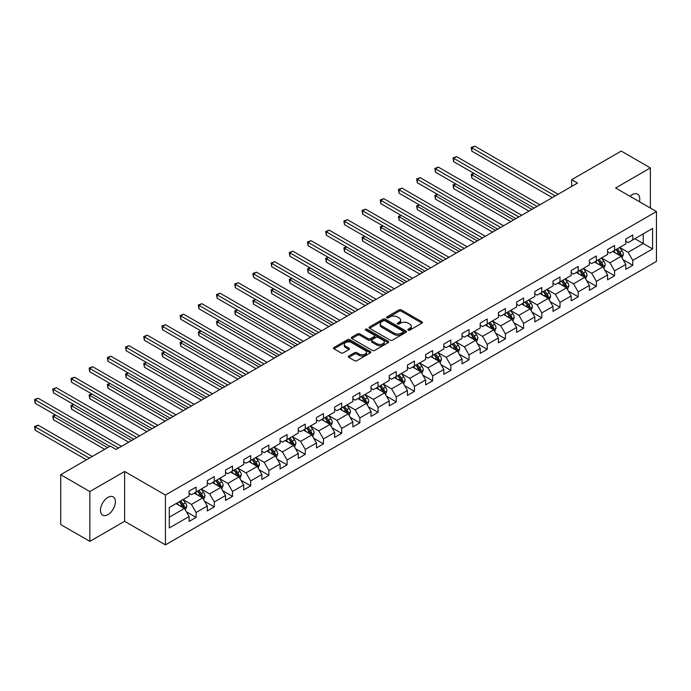 <?xml version="1.0" encoding="UTF-8"?>
<svg xmlns="http://www.w3.org/2000/svg" width="691" height="691" viewBox="0 0 691 691"><rect width="100%" height="100%" fill="white"/><g stroke="black" fill="none" stroke-linecap="round" stroke-linejoin="round"><path stroke-width="1.04" d="M408.174 330.16A1.132 0.656 0 0 0 409.78 330.16L421.942 323.138A1.615 0.933 0 0 0 422.417 322.472A1.615 0.933 0 0 0 421.942 321.816L401.333 309.913A1.615 0.933 0 0 0 399.044 309.913L386.882 316.936A1.132 0.656 0 0 0 386.554 317.402A1.132 0.656 0 0 0 386.882 317.86A1.132 0.656 0 0 0 388.489 317.86L390.061 316.953A5.183 2.989 0 0 1 397.385 316.953L399.104 317.946A5.183 2.989 0 0 1 400.616 320.063A5.183 2.989 0 0 1 399.104 322.179L397.532 323.086A1.132 0.656 0 0 0 397.195 323.543A1.132 0.656 0 0 0 397.532 324.01A1.132 0.656 0 0 0 399.13 324.01L400.702 323.103A5.183 2.989 0 0 1 408.036 323.103L409.746 324.096A5.183 2.989 0 0 1 411.266 326.204A5.183 2.989 0 0 1 409.746 328.32L408.174 329.227A1.132 0.656 0 0 0 407.845 329.693A1.132 0.656 0 0 0 408.174 330.16L408.174 329.227M107.934 514.64A10.555 6.098 120 0 0 114.827 505.337A10.555 6.098 120 0 0 113.212 496.881A10.555 6.098 120 0 0 107.934 497.399A10.555 6.098 120 0 0 101.041 506.702A10.555 6.098 120 0 0 102.657 515.158A10.555 6.098 120 0 0 107.934 514.64M639.434 201.729A10.555 6.098 120 0 0 637.586 194.136A10.555 6.098 120 0 0 632.308 194.655A10.555 6.098 120 0 0 630.08 196.33M348.791 356.046A1.615 0.933 0 0 0 348.316 356.711A1.615 0.933 0 0 0 348.791 357.368L354.569 360.711A1.615 0.933 0 0 0 356.858 360.711L370.367 352.911A1.615 0.933 0 0 0 370.842 352.246A1.615 0.933 0 0 0 370.367 351.589L349.758 339.687A1.615 0.933 0 0 0 347.469 339.687L333.96 347.487A1.615 0.933 0 0 0 333.485 348.152A1.615 0.933 0 0 0 333.96 348.808L340.948 352.842A1.615 0.933 0 0 0 343.237 352.842L349.015 349.508A1.615 0.933 0 0 0 349.491 348.843A1.615 0.933 0 0 0 349.015 348.186L345.552 346.182A4.327 2.496 0 0 1 344.282 344.42A4.327 2.496 0 0 1 346.96 342.105A4.327 2.496 0 0 1 351.676 342.65L365.245 350.484A4.327 2.496 0 0 1 366.515 352.246A4.327 2.496 0 0 1 363.837 354.561A4.327 2.496 0 0 1 359.121 354.017L356.858 352.712A1.615 0.933 0 0 0 354.569 352.712L348.791 356.046L348.791 357.368M124.613 471.478L89.856 491.543L60.696 474.708L60.696 524.538L89.856 541.373L124.613 521.308L165.434 544.871L165.434 495.041L124.613 471.478L124.613 521.308M650.386 208.06L650.386 167.922L615.629 187.987L656.45 211.558L165.434 495.041M650.386 167.922L621.226 151.087L571.656 179.703L571.656 186.44M60.696 474.708L110.266 446.092L116.097 449.461L577.495 183.072L571.656 179.703M390.173 340.153A1.615 0.933 0 0 0 392.462 340.153L405.971 332.354A1.615 0.933 0 0 0 406.446 331.697A1.615 0.933 0 0 0 405.971 331.032L385.362 319.138A1.615 0.933 0 0 0 383.073 319.138L369.564 326.938A1.615 0.933 0 0 0 369.089 327.594A1.615 0.933 0 0 0 369.564 328.26L390.173 340.153M366.066 330.402A1.132 0.656 0 0 1 367.223 330.557L388.152 342.641L374.66 350.432A1.615 0.933 0 0 1 372.371 350.432L351.762 338.538L351.762 337.208A1.615 0.933 0 0 0 351.287 337.873A1.615 0.933 0 0 0 351.762 338.538M351.762 337.208L357.549 333.874A1.615 0.933 0 0 1 359.838 333.874L368.191 338.702A1.615 0.933 0 0 0 370.48 338.702L374.315 336.482A1.615 0.933 0 0 0 374.79 335.826A1.615 0.933 0 0 0 374.315 335.161L365.617 330.143A1.132 0.656 0 0 1 365.289 329.676A1.132 0.656 0 0 1 365.988 329.071A1.132 0.656 0 0 1 367.223 329.218L388.169 341.311A1.615 0.933 0 0 1 388.644 341.967A1.615 0.933 0 0 1 388.169 342.632L388.169 341.311M165.434 544.871L656.45 261.388L656.45 211.558M186.371 511.781L196.106 517.404L196.106 512.48L207.3 506.019L207.3 510.934L214.305 506.892L214.305 501.977L225.499 495.516L225.499 500.431L232.496 496.388L232.496 491.474L243.69 485.013L243.69 489.928L250.695 485.885L250.695 480.971L261.889 474.51L261.889 479.424L268.885 475.382L268.885 470.467L280.08 463.998L280.08 468.921L287.076 464.879L287.076 459.964L298.279 453.495L298.279 458.409L305.275 454.376L305.275 449.461L316.469 442.991L316.469 447.906L323.466 443.872L323.466 438.949L334.669 432.488L334.669 437.403L341.665 433.361L341.665 428.446L352.859 421.985L352.859 426.9L359.856 422.857L359.856 417.943L371.05 411.482L371.05 416.397L378.055 412.354L378.055 407.44L389.249 400.979L389.249 405.893L396.245 401.851L396.245 396.936L407.44 390.467L407.44 395.39L414.445 391.348L414.445 386.433L425.639 379.964L425.639 384.878L432.635 380.845L432.635 375.93L443.829 369.46L443.829 374.375L450.826 370.341L450.826 365.418L462.029 358.957L462.029 363.872L469.025 359.83L469.025 354.915L480.219 348.454L480.219 353.369L487.215 349.326L487.215 344.412L498.418 337.951L498.418 342.866L505.415 338.823L505.415 333.908L516.609 327.448L516.609 332.362L523.605 328.32L523.605 323.405L534.808 316.936L534.808 321.859L541.804 317.817L541.804 312.902L552.999 306.433L552.999 311.347L559.995 307.314L559.995 302.399L571.189 295.929L571.189 300.844L578.194 296.802L578.194 291.887L589.388 285.426L589.388 290.341L596.385 286.299L596.385 281.384L607.579 274.923L607.579 279.838L614.575 275.795L614.575 270.881L625.778 264.42L625.778 269.335L632.775 265.292L632.775 260.377L652.598 248.933L652.598 228.462L643.269 233.843L643.269 243.543L652.598 248.933M196.106 517.404L189.109 521.437L189.109 516.523L169.286 527.967L169.286 507.505L189.109 496.052L189.109 491.137L196.106 487.095L196.106 492.009L207.3 485.548L207.3 480.634L214.305 476.591L214.305 481.506L225.499 475.045L225.499 470.13L232.496 466.088L232.496 471.003L243.69 464.542L243.69 459.627L250.695 455.585L250.695 460.5L261.889 454.039L261.889 449.124L268.885 445.082L268.885 449.996L280.08 443.536L280.08 438.612L287.076 434.579L287.076 439.493L298.279 433.024L298.279 428.109L305.275 424.075L305.275 428.99L316.469 422.521L316.469 417.606L323.466 413.564L323.466 418.478L334.669 412.017L334.669 407.103L341.665 403.06L341.665 407.975L352.859 401.514L352.859 396.599L359.856 392.557L359.856 397.472L371.05 391.011L371.05 386.096L378.055 382.054L378.055 386.969L389.249 380.508L389.249 375.593L396.245 371.551L396.245 376.465L407.44 369.996L407.44 365.081L414.445 361.048L414.445 365.962L425.639 359.493L425.639 354.578L432.635 350.536L432.635 355.459L443.829 348.99L443.829 344.075L450.826 340.032L450.826 344.947L462.029 338.486L462.029 333.572L469.025 329.529L469.025 334.444L480.219 327.983L480.219 323.068L487.215 319.026L487.215 323.941L498.418 317.48L498.418 312.565L505.415 308.523L505.415 313.438L516.609 306.977L516.609 302.053L523.605 298.02L523.605 302.934L534.808 296.465L534.808 291.55L541.804 287.516L541.804 292.431L552.999 285.962L552.999 281.047L559.995 277.005L559.995 281.928L571.189 275.459L571.189 270.544L578.194 266.501L578.194 271.416L589.388 264.955L589.388 260.041L596.385 255.998L596.385 260.913L607.579 254.452L607.579 249.537L614.575 245.495L614.575 250.41L625.778 243.949L625.778 239.034L632.775 234.992L632.775 239.907L652.598 228.462M194.24 493.089L202.636 497.943L191.442 504.404L183.046 499.558M189.109 493.357L191.442 494.704L196.106 492.009M191.442 504.404L196.106 512.48M202.636 497.943L207.3 506.019M212.439 482.586L220.835 487.431L209.641 493.901L201.236 489.047M207.3 482.854L209.641 484.201L214.305 481.506M209.641 493.901L214.305 501.977M220.835 487.431L225.499 495.516M230.63 472.083L239.026 476.928L227.831 483.398L219.436 478.543M225.499 472.35L227.831 473.698L232.496 471.003M227.831 483.398L232.496 491.474M239.026 476.928L243.69 485.013M248.82 461.579L257.225 466.425L246.022 472.894L237.626 468.04M243.69 461.847L246.022 463.195L250.695 460.5M246.022 472.894L250.695 480.971M257.225 466.425L261.889 474.51M267.02 451.076L275.415 455.922L264.221 462.383L255.825 457.537M261.889 451.344L264.221 452.691L268.885 449.996M264.221 462.383L268.885 470.467M275.415 455.922L280.08 463.998M285.21 440.573L293.615 445.419L282.412 451.879L274.016 447.034M280.08 440.841L282.412 442.188L287.076 439.493M282.412 451.879L287.076 459.964M293.615 445.419L298.279 453.495M303.409 430.061L311.805 434.915L300.611 441.376L292.215 436.531M298.279 430.338L300.611 431.676L305.275 428.99M300.611 441.376L305.275 449.461M311.805 434.915L316.469 442.991M321.6 419.558L329.996 424.412L318.801 430.873L310.406 426.027M316.469 419.826L318.801 421.173L323.466 418.478M318.801 430.873L323.466 438.949M329.996 424.412L334.669 432.488M339.799 409.055L348.195 413.9L337.001 420.37L328.596 415.516M334.669 409.322L337.001 410.67L341.665 407.975M337.001 420.37L341.665 428.446M348.195 413.9L352.859 421.985M357.99 398.552L366.385 403.397L355.191 409.867L346.796 405.012M352.859 398.819L355.191 400.167L359.856 397.472M355.191 409.867L359.856 417.943M366.385 403.397L371.05 411.482M376.189 388.048L384.585 392.894L373.39 399.355L364.986 394.509M371.05 388.316L373.39 389.664L378.055 386.969M373.39 399.355L378.055 407.44M384.585 392.894L389.249 400.979M394.38 377.545L402.775 382.391L391.581 388.852L383.185 384.006M389.249 377.813L391.581 379.16L396.245 376.465M391.581 388.852L396.245 396.936M402.775 382.391L407.44 390.467M412.57 367.033L420.974 371.888L409.772 378.348L401.376 373.503M407.44 367.31L409.772 368.657L414.445 365.962M409.772 378.348L414.445 386.433M420.974 371.888L425.639 379.964M430.769 356.53L439.165 361.384L427.971 367.845L419.575 363M425.639 356.806L427.971 358.145L432.635 355.459M427.971 367.845L432.635 375.93M439.165 361.384L443.829 369.46M448.96 346.027L457.364 350.873L446.161 357.342L437.766 352.496M443.829 346.295L446.161 347.642L450.826 344.947M446.161 357.342L450.826 365.418M457.364 350.873L462.029 358.957M467.159 335.524L475.555 340.369L464.361 346.839L455.965 341.985M462.029 335.791L464.361 337.139L469.025 334.444M464.361 346.839L469.025 354.915M475.555 340.369L480.219 348.454M485.35 325.02L493.745 329.866L482.551 336.336L474.156 331.481M480.219 325.288L482.551 326.636L487.215 323.941M482.551 336.336L487.215 344.412M493.745 329.866L498.418 337.951M503.549 314.517L511.945 319.363L500.75 325.824L492.346 320.978M498.418 314.785L500.75 316.132L505.415 313.438M500.75 325.824L505.415 333.908M511.945 319.363L516.609 327.448M521.74 304.014L530.135 308.86L518.941 315.321L510.545 310.475M516.609 304.282L518.941 305.629L523.605 302.934M518.941 315.321L523.605 323.405M530.135 308.86L534.808 316.936M539.939 293.502L548.334 298.357L537.14 304.817L528.736 299.972M534.808 293.779L537.14 295.126L541.804 292.431M537.14 304.817L541.804 312.902M548.334 298.357L552.999 306.433M558.129 282.999L566.525 287.853L555.331 294.314L546.935 289.469M552.999 283.267L555.331 284.614L559.995 281.928M555.331 294.314L559.995 302.399M566.525 287.853L571.189 295.929M576.329 272.496L584.724 277.341L573.521 283.811L565.126 278.965M571.189 272.764L573.521 274.111L578.194 271.416M573.521 283.811L578.194 291.887M584.724 277.341L589.388 285.426M594.519 261.993L602.915 266.838L591.721 273.308L583.325 268.454M589.388 262.26L591.721 263.608L596.385 260.913M591.721 273.308L596.385 281.384M602.915 266.838L607.579 274.923M612.71 251.489L621.114 256.335L609.911 262.805L601.515 257.95M607.579 251.757L609.911 253.105L614.575 250.41M609.911 262.805L614.575 270.881M621.114 256.335L625.778 264.42M634.874 238.697L643.269 243.543L628.11 252.293L619.715 247.447M625.778 241.254L628.11 242.601L632.775 239.907M628.11 252.293L632.775 260.377M89.856 491.543L89.856 541.373M169.286 517.196L184.445 508.446L176.05 503.592M184.445 508.446L189.109 516.523M623.032 259.669L632.775 265.292M604.841 270.172L614.575 275.795M586.65 280.676L596.385 286.299M568.451 291.187L578.194 296.802M550.261 301.691L559.995 307.314M532.061 312.194L541.804 317.817M513.871 322.697L523.605 328.32M495.672 333.2L505.415 338.823M477.481 343.703L487.215 349.326M459.282 354.207L469.025 359.83M441.091 364.718L450.826 370.341M422.901 375.222L432.635 380.845M404.701 385.725L414.445 391.348M386.511 396.228L396.245 401.851M368.312 406.731L378.055 412.354M350.121 417.234L359.856 422.857M331.922 427.738L341.665 433.361M313.731 438.249L323.466 443.872M295.532 448.753L305.275 454.376M277.341 459.256L287.076 464.879M259.142 469.759L268.885 475.382M240.952 480.262L250.695 485.885M222.761 490.765L232.496 496.388M204.562 501.269L214.305 506.892M408.631 330.315L409.746 329.667A5.183 2.989 0 0 0 411.266 327.551L411.266 326.204M400.616 320.063L400.616 321.41A5.183 2.989 0 0 1 399.104 323.526L397.981 324.165M421.916 323.146L401.333 311.261A1.615 0.933 0 0 0 399.044 311.261L387.331 318.024M405.971 331.032L405.971 332.354L385.362 320.486A1.615 0.933 0 0 0 383.073 320.486L369.59 328.268M403.112 332.155A1.132 0.656 0 0 0 403.44 331.697A1.132 0.656 0 0 0 403.112 331.231L385.025 320.788A1.132 0.656 0 0 0 383.419 320.788L381.76 321.747A5.183 2.989 0 0 0 380.24 323.863A5.183 2.989 0 0 0 381.76 325.979L394.12 333.114A5.183 2.989 0 0 0 401.454 333.114L403.112 332.155L403.112 333.503A1.132 0.656 0 0 0 403.44 333.036L403.44 331.697M380.24 323.863L380.24 325.211A5.183 2.989 0 0 0 381.76 327.327L381.76 325.979M403.112 333.503L401.454 334.461A5.183 2.989 0 0 1 394.12 334.461L381.76 327.327M351.788 338.547L357.549 335.221L357.549 333.874M374.79 335.826L374.79 337.173A1.615 0.933 0 0 1 374.315 337.83L370.48 340.05A1.615 0.933 0 0 1 368.191 340.05L359.838 335.221A1.615 0.933 0 0 0 357.549 335.221M376.863 343.703A4.327 2.496 0 0 0 381.587 344.248A4.327 2.496 0 0 0 384.256 341.941A4.327 2.496 0 0 0 382.987 340.171L378.21 337.407A1.615 0.933 0 0 0 375.921 337.407L372.086 339.627A1.615 0.933 0 0 0 371.611 340.283A1.615 0.933 0 0 0 372.086 340.948L376.863 343.703L376.863 345.051A4.327 2.496 0 0 0 381.587 345.595A4.327 2.496 0 0 0 384.256 343.289L384.256 341.941M371.611 340.283L371.611 341.63A1.615 0.933 0 0 0 372.086 342.295L372.086 340.948M376.863 345.051L372.086 342.295M366.515 352.246L366.515 353.593A4.327 2.496 0 0 1 363.837 355.908A4.327 2.496 0 0 1 359.121 355.364L356.858 354.06A1.615 0.933 0 0 0 354.569 354.06L348.808 357.385M344.282 344.42L344.282 345.759A4.327 2.496 0 0 0 345.552 347.53L345.552 346.182M349.015 348.186L349.015 349.508L345.552 347.53M370.35 352.92L349.758 341.034A1.615 0.933 0 0 0 347.469 341.034L333.986 348.825L333.96 347.487M622.03 257.933L623.42 254.435A4.371 2.522 -120 0 0 622.021 250.712L619.62 247.499M615.422 253.053L613.789 250.868M474.078 173.467L471.858 174.745L471.858 178.114L528.969 211.083M620.432 255.946L621.062 254.625A4.371 2.522 -120 0 0 619.81 251.999L617.4 248.777M616.303 249.416L618.981 252.975A2.228 1.287 60 0 1 619.378 253.657L621.062 254.625M616.001 249.589L618.41 252.802A4.371 2.522 60 0 1 619.663 255.428M471.858 178.114L471.219 174.374L531.889 209.399M471.219 174.374L473.819 173.32M555.21 195.933L471.858 147.814L474.777 146.129L558.129 194.249M552.299 197.617L471.858 151.174L471.858 147.814L471.219 147.442L474.777 146.129M471.858 151.174L471.219 147.442M603.839 268.436L605.221 264.938A4.371 2.522 -120 0 0 603.83 261.224L601.42 258.011M597.223 263.556L595.59 261.371M455.879 183.97L453.667 185.248L453.667 188.617L510.779 221.595M602.241 266.45L602.863 265.128A4.371 2.522 -120 0 0 601.611 262.502L599.209 259.289M598.112 259.92L600.781 263.487A2.228 1.287 60 0 1 601.187 264.161L602.863 265.128M597.81 260.092L600.211 263.306A4.371 2.522 60 0 1 601.464 265.94M453.667 188.617L453.02 184.877L513.689 219.911M453.02 184.877L455.619 183.823M585.64 278.939L587.03 275.45A4.371 2.522 -120 0 0 585.64 271.727L583.23 268.514M579.032 274.059L577.4 271.874M437.688 194.473L435.468 195.752L435.468 199.12L492.579 232.098M584.042 276.953L584.672 275.631A4.371 2.522 -120 0 0 583.42 273.005L581.01 269.792M579.922 270.423L582.591 273.99A2.228 1.287 60 0 1 582.997 274.664L584.672 275.631M579.611 270.596L582.021 273.809A4.371 2.522 60 0 1 583.273 276.443M435.468 199.12L434.829 195.38L495.499 230.414M434.829 195.38L437.429 194.326M537.019 206.436L453.667 158.317L456.578 156.632L539.939 204.761M534.1 208.121L453.667 161.685L453.667 158.317L453.02 157.945L456.578 156.632M453.667 161.685L453.02 157.945M518.829 216.948L435.468 168.82L438.388 167.136L521.74 215.264M515.909 218.624L435.468 172.189L435.468 168.82L434.829 168.449L438.388 167.136M435.468 172.189L434.829 168.449M567.449 289.443L568.84 285.953A4.371 2.522 -120 0 0 567.441 282.23L565.031 279.017M560.842 284.562L559.2 282.386M419.489 204.977L417.278 206.255L417.278 209.623L474.389 242.601M565.851 287.456L566.473 286.134A4.371 2.522 -120 0 0 565.229 283.509L562.82 280.296M561.723 280.926L564.392 284.493A2.228 1.287 60 0 1 564.797 285.167L566.473 286.134M561.42 281.099L563.83 284.321A4.371 2.522 60 0 1 565.074 286.946M417.278 209.623L416.63 205.892L477.308 240.917M416.63 205.892L419.238 204.83M549.259 299.954L550.641 296.456A4.371 2.522 -120 0 0 549.25 292.734L546.84 289.52M542.642 295.066L541.01 292.889M401.298 215.48L399.078 216.767L399.078 220.127L456.198 253.105M547.661 297.968L548.283 296.638A4.371 2.522 -120 0 0 547.03 294.012L544.62 290.799M543.532 291.429L546.201 294.997A2.228 1.287 60 0 1 546.607 295.67L548.283 296.638M543.221 291.611L545.631 294.824A4.371 2.522 60 0 1 546.883 297.45M399.078 220.127L398.439 216.395L459.109 251.42M398.439 216.395L401.039 215.333M531.059 310.458L532.45 306.959A4.371 2.522 -120 0 0 531.051 303.237L528.65 300.024M524.452 305.577L522.811 303.392M383.099 225.992L380.888 227.27L380.888 230.639L437.999 263.608M529.461 308.471L530.083 307.15A4.371 2.522 -120 0 0 528.84 304.515L526.43 301.302M525.333 301.932L528.002 305.5A2.228 1.287 60 0 1 528.408 306.173L530.083 307.15M525.03 302.114L527.44 305.327A4.371 2.522 60 0 1 528.684 307.953M380.888 230.639L380.249 226.898L440.918 261.924M380.249 226.898L382.849 225.836M500.63 227.451L417.278 179.323L420.188 177.639L503.549 225.767M497.719 229.136L417.278 182.692L417.278 179.323L416.63 178.952L420.188 177.639M417.278 182.692L416.63 178.952M482.439 237.954L399.078 189.826L401.998 188.142L485.35 236.27M479.519 239.639L399.078 193.195L399.078 189.826L398.439 189.455L401.998 188.142M399.078 193.195L398.439 189.455M464.24 248.458L380.888 200.33L383.799 198.645L467.159 246.773M461.329 250.142L380.888 203.698L380.888 200.33L380.249 199.958L383.799 198.645M380.888 203.698L380.249 199.958M512.869 320.961L514.251 317.463A4.371 2.522 -120 0 0 512.86 313.74L510.45 310.527M506.253 316.081L504.62 313.895M364.908 236.495L362.689 237.773L362.689 241.142L419.808 274.111M511.271 318.974L511.893 317.653A4.371 2.522 -120 0 0 510.64 315.018L508.239 311.805M507.142 312.444L509.811 316.003A2.228 1.287 60 0 1 510.217 316.685L511.893 317.653M506.831 312.617L509.241 315.83A4.371 2.522 60 0 1 510.494 318.456M362.689 241.142L362.049 237.402L422.719 272.427M362.049 237.402L364.649 236.348M446.049 258.961L362.689 210.841L365.608 209.157L448.96 257.277M443.13 260.645L362.689 214.201L362.689 210.841L362.049 210.47L365.608 209.157M362.689 214.201L362.049 210.47M494.67 331.464L496.06 327.966A4.371 2.522 -120 0 0 494.661 324.243L492.26 321.03M488.062 326.584L486.421 324.399M346.709 246.998L344.498 248.276L344.498 251.645L401.609 284.614M493.072 329.477L493.702 328.156A4.371 2.522 -120 0 0 492.45 325.53L490.04 322.317M488.943 322.947L491.612 326.506A2.228 1.287 60 0 1 492.018 327.189L493.702 328.156M488.641 323.12L491.051 326.333A4.371 2.522 60 0 1 492.303 328.959M344.498 251.645L343.859 247.905L404.529 282.939M343.859 247.905L346.459 246.851M427.85 269.464L344.498 221.345L347.409 219.66L430.769 267.78M424.939 271.148L344.498 224.705L344.498 221.345L343.859 220.973L347.409 219.66M344.498 224.705L343.859 220.973M476.479 341.967L477.861 338.469A4.371 2.522 -120 0 0 476.47 334.755L474.061 331.542M469.863 337.087L468.23 334.902M328.519 257.501L326.299 258.78L326.299 262.148L383.419 295.126M474.881 339.981L475.503 338.659A4.371 2.522 -120 0 0 474.251 336.033L471.849 332.82M470.752 333.451L473.421 337.018A2.228 1.287 60 0 1 473.827 337.692L475.503 338.659M470.45 333.623L472.851 336.837A4.371 2.522 60 0 1 474.104 339.471M326.299 262.148L325.66 258.408L386.329 293.442M325.66 258.408L328.26 257.354M409.659 279.967L326.299 231.848L329.218 230.163L412.57 278.292M406.74 281.652L326.299 235.216L326.299 231.848L325.66 231.476L329.218 230.163M326.299 235.216L325.66 231.476M458.28 352.47L459.67 348.981A4.371 2.522 -120 0 0 458.271 345.258L455.87 342.045M451.672 347.59L450.04 345.405M310.328 268.004L308.108 269.283L308.108 272.651L365.219 305.629M456.682 350.484L457.312 349.162A4.371 2.522 -120 0 0 456.06 346.536L453.65 343.323M452.553 343.954L455.231 347.521A2.228 1.287 60 0 1 455.628 348.195L457.312 349.162M452.251 344.127L454.661 347.34A4.371 2.522 60 0 1 455.913 349.974M308.108 272.651L307.469 268.911L368.139 303.945M307.469 268.911L310.069 267.858M391.46 290.479L308.108 242.351L311.028 240.667L394.38 288.795M388.549 292.163L308.108 245.72L308.108 242.351L307.469 241.98L311.028 240.667M308.108 245.72L307.469 241.98M440.089 362.974L441.471 359.484A4.371 2.522 -120 0 0 440.081 355.761L437.671 352.548M433.473 358.093L431.84 355.917M292.129 278.508L289.918 279.786L289.918 283.155L347.029 316.132M438.491 360.987L439.113 359.666A4.371 2.522 -120 0 0 437.861 357.04L435.46 353.827M434.363 354.457L437.032 358.024A2.228 1.287 60 0 1 437.438 358.698L439.113 359.666M434.06 354.638L436.462 357.852A4.371 2.522 60 0 1 437.714 360.477M289.918 283.155L289.27 279.423L349.94 314.448M289.27 279.423L291.87 278.361M373.27 300.982L289.918 252.854L292.829 251.17L376.189 299.298M370.35 302.667L289.918 256.223L289.918 252.854L289.27 252.483L292.829 251.17M289.918 256.223L289.27 252.483M421.89 373.486L423.281 369.987A4.371 2.522 -120 0 0 421.89 366.265L419.48 363.051M415.282 368.597L413.65 366.42M273.938 289.011L271.718 290.298L271.718 293.658L328.83 326.636M420.292 371.499L420.923 370.169A4.371 2.522 -120 0 0 419.67 367.543L417.26 364.33M416.163 364.96L418.841 368.528A2.228 1.287 60 0 1 419.247 369.201L420.923 370.169M415.861 365.142L418.271 368.355A4.371 2.522 60 0 1 419.523 370.981M271.718 293.658L271.079 289.926L331.749 324.951M271.079 289.926L273.679 288.864M355.079 311.486L271.718 263.357L274.638 261.673L357.99 309.801M352.16 313.17L271.718 266.726L271.718 263.357L271.079 262.986L274.638 261.673M271.718 266.726L271.079 262.986M403.699 383.989L405.09 380.491A4.371 2.522 -120 0 0 403.691 376.768L401.281 373.555M397.092 379.109L395.451 376.923M255.739 299.523L253.528 300.801L253.528 304.17L310.639 337.139M402.102 382.002L402.723 380.681A4.371 2.522 -120 0 0 401.48 378.046L399.07 374.833M397.973 375.463L400.642 379.031A2.228 1.287 60 0 1 401.048 379.705L402.723 380.681M397.671 375.645L400.072 378.858A4.371 2.522 60 0 1 401.324 381.484M253.528 304.17L252.88 300.43L313.559 335.455M252.88 300.43L255.489 299.367M336.88 321.989L253.528 273.861L256.439 272.176L339.799 320.304M333.969 323.673L253.528 277.229L253.528 273.861L252.88 273.498L256.439 272.176M253.528 277.229L252.88 273.498M385.5 394.492L386.891 390.994A4.371 2.522 -120 0 0 385.5 387.271L383.09 384.058M378.893 389.612L377.26 387.426M237.549 310.026L235.329 311.304L235.329 314.673L292.44 347.642M383.902 392.505L384.533 391.184A4.371 2.522 -120 0 0 383.28 388.549L380.871 385.336M379.782 385.975L382.451 389.534A2.228 1.287 60 0 1 382.857 390.216L384.533 391.184M379.471 386.148L381.881 389.361A4.371 2.522 60 0 1 383.134 391.987M235.329 314.673L234.69 310.933L295.359 345.958M234.69 310.933L237.289 309.879M318.689 332.492L235.329 284.372L238.248 282.688L321.6 330.808M315.77 334.176L235.329 287.732L235.329 284.372L234.69 284.001L238.248 282.688M235.329 287.732L234.69 284.001M367.31 404.995L368.7 401.497A4.371 2.522 -120 0 0 367.301 397.774L364.891 394.561M360.702 400.115L359.061 397.93M219.349 320.529L217.138 321.807L217.138 325.176L274.249 358.145M365.712 403.008L366.334 401.687A4.371 2.522 -120 0 0 365.09 399.061L362.68 395.848M361.583 396.479L364.252 400.037A2.228 1.287 60 0 1 364.658 400.72L366.334 401.687M361.281 396.651L363.691 399.864A4.371 2.522 60 0 1 364.934 402.49M217.138 325.176L216.49 321.436L277.169 356.47M216.49 321.436L219.099 320.382M300.49 342.995L217.138 294.876L220.049 293.191L303.409 341.311M297.579 344.679L217.138 298.236L217.138 294.876L216.49 294.504L220.049 293.191M217.138 298.236L216.49 294.504M349.119 415.498L350.501 412.009A4.371 2.522 -120 0 0 349.11 408.286L346.701 405.073M342.503 410.618L340.87 408.433M201.159 331.032L198.939 332.311L198.939 335.679L256.059 368.657M347.521 413.512L348.143 412.19A4.371 2.522 -120 0 0 346.891 409.564L344.481 406.351M343.392 406.982L346.061 410.549A2.228 1.287 60 0 1 346.467 411.223L348.143 412.19M343.082 407.154L345.491 410.368A4.371 2.522 60 0 1 346.744 413.002M198.939 335.679L198.3 331.939L258.97 366.973M198.3 331.939L200.9 330.885M282.299 353.498L198.939 305.379L201.858 303.695L285.21 351.823M279.38 355.183L198.939 308.747L198.939 305.379L198.3 305.007L201.858 303.695M198.939 308.747L198.3 305.007M330.92 426.002L332.311 422.512A4.371 2.522 -120 0 0 330.911 418.789L328.51 415.576M324.312 421.121L322.671 418.945M182.96 341.535L180.748 342.814L180.748 346.182L237.859 379.16M329.322 424.015L329.952 422.693A4.371 2.522 -120 0 0 328.7 420.068L326.29 416.854M325.193 417.485L327.862 421.052A2.228 1.287 60 0 1 328.268 421.726L329.952 422.693M324.891 417.658L327.301 420.871A4.371 2.522 60 0 1 328.553 423.505M180.748 346.182L180.109 342.442L240.779 377.476M180.109 342.442L182.709 341.389M264.1 364.01L180.748 315.882L183.659 314.198L267.02 362.326M261.189 365.694L180.748 319.251L180.748 315.882L180.109 315.511L183.659 314.198M180.748 319.251L180.109 315.511M312.729 436.505L314.111 433.015A4.371 2.522 -120 0 0 312.721 429.292L310.311 426.079M306.113 431.625L304.481 429.448M164.769 352.039L162.549 353.317L162.549 356.686L219.669 389.664M311.131 434.518L311.753 433.197A4.371 2.522 -120 0 0 310.501 430.571L308.1 427.358M307.003 427.988L309.672 431.555A2.228 1.287 60 0 1 310.078 432.229L311.753 433.197M306.7 428.17L309.102 431.383A4.371 2.522 60 0 1 310.354 434.008M162.549 356.686L161.91 352.954L222.58 387.979M161.91 352.954L164.51 351.892M245.91 374.513L162.549 326.385L165.469 324.701L248.82 372.829M242.99 376.198L162.549 329.754L162.549 326.385L161.91 326.014L165.469 324.701M162.549 329.754L161.91 326.014M294.53 447.017L295.921 443.518A4.371 2.522 -120 0 0 294.521 439.796L292.12 436.582M287.922 442.136L286.29 439.951M146.578 362.55L144.359 363.829L144.359 367.189L201.47 400.167M292.932 445.03L293.563 443.708A4.371 2.522 -120 0 0 292.31 441.074L289.9 437.861M288.803 438.491L291.481 442.059A2.228 1.287 60 0 1 291.878 442.732L293.563 443.708M288.501 438.673L290.911 441.886A4.371 2.522 60 0 1 292.163 444.512M144.359 367.189L143.719 363.457L204.389 398.482M143.719 363.457L146.319 362.395M227.71 385.017L144.359 336.888L147.278 335.204L230.63 383.332M224.8 386.701L144.359 340.257L144.359 336.888L143.719 336.517L147.278 335.204M144.359 340.257L143.719 336.517M276.34 457.52L277.722 454.022A4.371 2.522 -120 0 0 276.331 450.299L273.921 447.086M269.723 452.64L268.091 450.454M128.379 373.054L126.168 374.332L126.168 377.701L183.279 410.67M274.742 455.533L275.363 454.212A4.371 2.522 -120 0 0 274.111 451.577L271.71 448.364M270.613 448.995L273.282 452.562A2.228 1.287 60 0 1 273.688 453.236L275.363 454.212M270.311 449.176L272.712 452.389A4.371 2.522 60 0 1 273.964 455.015M126.168 377.701L125.52 373.961L186.19 408.986M125.52 373.961L128.12 372.907M209.52 395.52L126.168 347.392L129.079 345.716L212.439 393.835M206.6 397.204L126.168 350.76L126.168 347.392L125.52 347.029L129.079 345.716M126.168 350.76L125.52 347.029M258.14 468.023L259.531 464.525A4.371 2.522 -120 0 0 258.132 460.802L255.73 457.589M251.533 463.143L249.9 460.957M110.189 383.557L107.969 384.835L107.969 388.204L165.08 421.173M256.542 466.036L257.173 464.715A4.371 2.522 -120 0 0 255.92 462.08L253.511 458.867M252.414 459.506L255.091 463.065A2.228 1.287 60 0 1 255.489 463.747L257.173 464.715M252.111 459.679L254.521 462.892A4.371 2.522 60 0 1 255.774 465.518M107.969 388.204L107.33 384.464L167.999 419.489M107.33 384.464L109.929 383.41M191.329 406.023L107.969 357.903L110.888 356.219L194.24 404.339M188.41 407.707L107.969 361.263L107.969 357.903L107.33 357.532L110.888 356.219M107.969 361.263L107.33 357.532M239.95 478.526L241.34 475.028A4.371 2.522 -120 0 0 239.941 471.305L237.531 468.092M233.342 473.646L231.701 471.461M91.989 394.06L89.778 395.338L89.778 398.707L146.889 431.676M238.352 476.54L238.974 475.218A4.371 2.522 -120 0 0 237.721 472.592L235.32 469.379M234.223 470.01L236.892 473.568A2.228 1.287 60 0 1 237.298 474.251L238.974 475.218M233.921 470.182L236.322 473.395A4.371 2.522 60 0 1 237.574 476.03M89.778 398.707L89.13 394.967L149.8 430.001M89.13 394.967L91.739 393.913M173.13 416.526L89.778 368.407L92.689 366.722L176.05 414.842M170.219 418.21L89.778 371.775L89.778 368.407L89.13 368.035L92.689 366.722M89.778 371.775L89.13 368.035M221.751 489.029L223.141 485.54A4.371 2.522 -120 0 0 221.751 481.817L219.341 478.604M215.143 484.149L213.51 481.964M73.799 404.563L71.579 405.842L71.579 409.21L128.69 442.188M220.153 487.043L220.783 485.721A4.371 2.522 -120 0 0 219.531 483.095L217.121 479.882M216.033 480.513L218.701 484.08A2.228 1.287 60 0 1 219.107 484.754L220.783 485.721M215.722 480.686L218.131 483.899A4.371 2.522 60 0 1 219.384 486.533M71.579 409.21L70.94 405.47L131.61 440.504M70.94 405.47L73.54 404.416M154.939 427.038L71.579 378.91L74.498 377.226L157.85 425.354M152.02 428.714L71.579 382.278L71.579 378.91L70.94 378.538L74.498 377.226M71.579 382.278L70.94 378.538M203.56 499.533L204.951 496.043A4.371 2.522 -120 0 0 203.551 492.32L201.141 489.107M196.952 494.652L195.311 492.476M55.6 415.066L53.388 416.345L53.388 419.713L104.669 449.323M201.962 497.546L202.584 496.224A4.371 2.522 -120 0 0 201.34 493.599L198.93 490.385M197.833 491.016L200.502 494.583A2.228 1.287 60 0 1 200.908 495.257L202.584 496.224M197.531 491.189L199.941 494.402A4.371 2.522 60 0 1 201.185 497.036M53.388 419.713L52.741 415.973L107.58 447.638M52.741 415.973L55.349 414.92M136.74 437.541L53.388 389.413L56.299 387.729L139.66 435.857M133.829 439.226L53.388 392.782L53.388 389.413L52.741 389.042L56.299 387.729M53.388 392.782L52.741 389.042M185.369 510.036L186.751 506.546A4.371 2.522 -120 0 0 185.361 502.823L182.951 499.61M178.753 505.156L177.121 502.979M92.309 456.457L38.109 425.172L35.189 426.857L35.189 430.217L86.47 459.826M183.771 508.049L184.393 506.728A4.371 2.522 -120 0 0 183.141 504.102L180.731 500.889M179.643 501.519L182.312 505.086A2.228 1.287 60 0 1 182.718 505.76L184.393 506.728M179.332 501.701L181.742 504.914A4.371 2.522 60 0 1 182.994 507.54M35.189 430.217L34.55 426.485L89.389 458.142M34.55 426.485L38.109 425.172M118.55 448.044L35.189 399.916L38.109 398.232L121.461 446.36M109.8 446.36L35.189 403.285L35.189 399.916L34.55 399.545L38.109 398.232M35.189 403.285L34.55 399.545M409.746 329.667L409.746 328.32M397.532 324.01L397.532 323.086M399.104 323.526L399.104 322.179M386.882 317.86L386.882 316.936M399.044 311.261L399.044 309.913M401.333 311.261L401.333 309.913M421.942 323.138L421.942 321.816M369.564 328.26L369.564 326.938M383.073 320.486L383.073 319.138M385.362 320.486L385.362 319.138M394.12 334.461L394.12 333.114M401.454 334.461L401.454 333.114M359.838 335.221L359.838 333.874M368.191 340.05L368.191 338.702M370.48 340.05L370.48 338.702M374.315 337.83L374.315 336.482M367.223 330.557L367.223 329.218M354.569 354.06L354.569 352.712M356.858 354.06L356.858 352.712M359.121 355.364L359.121 354.017M347.469 341.034L347.469 339.687M349.758 341.034L349.758 339.687M370.367 352.911L370.367 351.589M620.682 256.085L623.394 254.521M619.81 251.999L622.021 250.712M616.7 253.787L618.41 252.802M602.483 266.588L605.195 265.024M601.611 262.502L603.83 261.224M598.501 264.29L600.211 263.306M584.292 277.1L587.005 275.528M583.42 273.005L585.64 271.727M580.31 274.802L582.021 273.809M566.093 287.603L568.805 286.039M565.229 283.509L567.441 282.23M562.12 285.305L563.83 284.321M547.903 298.106L550.615 296.543M547.03 294.012L549.25 292.734M543.921 295.808L545.631 294.824M529.703 308.609L532.415 307.046M528.84 304.515L531.051 303.237M525.73 306.312L527.44 305.327M511.513 319.112L514.225 317.549M510.64 315.018L512.86 313.74M507.531 316.815L509.241 315.83M493.322 329.616L496.026 328.052M492.45 325.53L494.661 324.243M489.34 327.318L491.051 326.333M475.123 340.127L477.835 338.555M474.251 336.033L476.47 334.755M471.141 337.83L472.851 336.837M456.932 350.631L459.645 349.059M456.06 346.536L458.271 345.258M452.95 348.333L454.661 347.34M438.733 361.134L441.445 359.57M437.861 357.04L440.081 355.761M434.751 358.836L436.462 357.852M420.543 371.637L423.255 370.074M419.67 367.543L421.89 366.265M416.561 369.34L418.271 368.355M402.343 382.14L405.056 380.577M401.48 378.046L403.691 376.768M398.37 379.843L400.072 378.858M384.153 392.643L386.865 391.08M383.28 388.549L385.5 387.271M380.171 390.346L381.881 389.361M365.954 403.147L368.666 401.583M365.09 399.061L367.301 397.774M361.98 400.849L363.691 399.864M347.763 413.659L350.475 412.086M346.891 409.564L349.11 408.286M343.781 411.361L345.491 410.368M329.572 424.162L332.276 422.59M328.7 420.068L330.911 418.789M325.591 421.864L327.301 420.871M311.373 434.665L314.085 433.102M310.501 430.571L312.721 429.292M307.391 432.367L309.102 431.383M293.183 445.168L295.895 443.605M292.31 441.074L294.521 439.796M289.201 442.871L290.911 441.886M274.983 455.671L277.696 454.108M274.111 451.577L276.331 450.299M271.002 453.374L272.712 452.389M256.793 466.175L259.505 464.611M255.92 462.08L258.132 460.802M252.811 463.877L254.521 462.892M238.594 476.678L241.306 475.114M237.721 472.592L239.941 471.305M234.62 474.38L236.322 473.395M220.403 487.19L223.115 485.618M219.531 483.095L221.751 481.817M216.421 484.892L218.131 483.899M202.204 497.693L204.916 496.121M201.34 493.599L203.551 492.32M198.231 495.395L199.941 494.402M184.013 508.196L186.725 506.633M183.141 504.102L185.361 502.823M180.031 505.898L181.742 504.914"/></g></svg>
